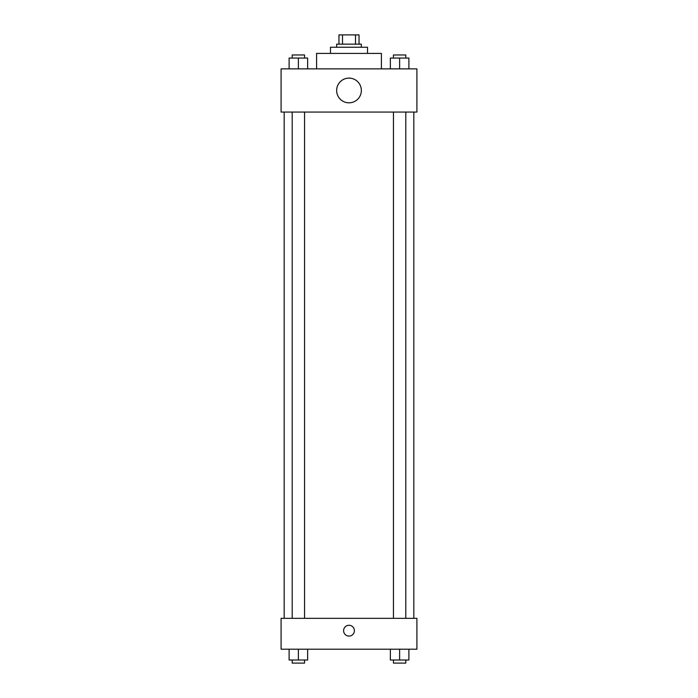 <?xml version="1.0" encoding="UTF-8"?>
<svg xmlns="http://www.w3.org/2000/svg" width="698" height="698" viewBox="0 0 698 698"><rect width="100%" height="100%" fill="white"/><g stroke="black" fill="none" stroke-linecap="round" stroke-linejoin="round"><path stroke-width="1.05" d="M342.5 44.157L342.5 34.9L338.966 34.9L338.966 44.157L338.966 34.9M342.5 34.9L359.034 34.9L359.034 44.157M355.5 44.157L355.5 34.9M336.654 47.246L336.654 44.157L361.346 44.157L361.346 47.246M330.477 53.423L330.477 47.246L367.523 47.246L367.523 53.423M316.587 68.858L316.587 53.423L381.413 53.423L381.413 68.858M281.085 68.858L416.915 68.858L416.915 112.073L281.085 112.073L281.085 68.858M349 102.815A12.346 12.346 0 0 1 338.303 84.292A12.346 12.346 0 0 1 359.697 84.292A12.346 12.346 0 0 1 349 102.815M281.085 618.341L416.915 618.341L416.915 649.21L281.085 649.21L281.085 618.341M349 636.087A5.401 5.401 0 0 1 344.323 627.982A5.401 5.401 0 0 1 353.677 627.982A5.401 5.401 0 0 1 349 636.087M390.365 649.21L390.365 660.011L408.888 660.011L408.888 649.21L408.888 660.011M399.622 660.011L399.622 649.21M405.8 660.011L405.8 663.1L393.454 663.1L393.454 660.011M289.112 649.21L289.112 660.011L307.635 660.011L307.635 649.21L307.635 660.011M298.378 660.011L298.378 649.21M304.546 660.011L304.546 663.1L292.2 663.1L292.2 660.011M390.365 68.858L390.365 58.056L408.888 58.056L408.888 68.858L408.888 58.056M399.622 68.858L399.622 58.056M405.8 58.056L405.8 54.968L393.454 54.968L393.454 58.056M289.112 68.858L289.112 58.056L307.635 58.056L307.635 68.858L307.635 58.056M298.378 68.858L298.378 58.056M304.546 58.056L304.546 54.968L292.2 54.968L292.2 58.056M413.827 618.341L413.827 112.073M284.173 618.341L284.173 112.073M393.454 112.073L393.454 618.341M405.8 112.073L405.8 618.341M304.546 618.341L304.546 112.073M292.2 618.341L292.2 112.073"/></g></svg>
